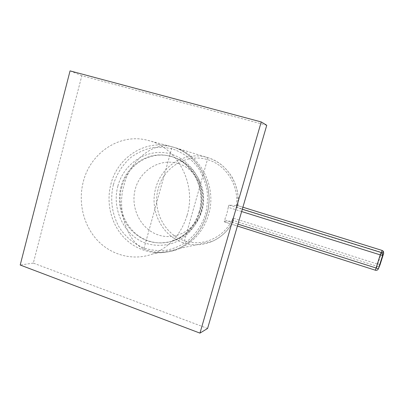 <?xml version="1.0" encoding="UTF-8"?>
<svg xmlns="http://www.w3.org/2000/svg" width="404" height="404" viewBox="0 0 404 404"><rect width="100%" height="100%" fill="white"/><g stroke="black" fill="none" stroke-linecap="round" stroke-linejoin="round"><path stroke-width="0.3" stroke-dasharray="2.02 1.52" d="M241.637 211.534L228.28 207.358C228.502 206.015 228.795 205.282 229.154 205.156L237.906 205.666L242.895 207.217L237.88 205.666C240.602 184.734 227.194 163.489 208.353 157.828L207.353 157.52C185.648 150.768 161.474 165.61 155.782 188.042C149.227 210.216 161.923 235.981 183.234 242.748C193.011 245.935 202.737 245.45 212.403 241.309C221.69 237.047 228.74 230.134 233.552 220.574L377.169 266.281L375.402 270.21L224.281 221.821L224.659 219.892L237.966 224.139M228.28 207.358L226.876 213.761L224.659 219.892M143.809 249.106C155.929 253.793 168.079 253.515 180.265 248.283C194.233 241.632 203.682 230.406 208.595 214.605C217.069 187.153 200.854 155.156 175.447 147.763L172.114 146.834L143.809 249.106C126.134 240.799 116.685 207.651 124.109 185.209C129.007 161.842 153.348 140.976 172.114 146.834M233.042 218.054C224.942 237.33 202.712 247.283 184.456 240.764C164.145 234.345 152.02 209.782 158.282 188.648C163.716 167.266 186.774 153.156 207.434 159.61C226.392 164.756 239.769 186.365 236.209 207.136L381.593 252.409L377.169 266.281C378.533 266.574 379.477 266.11 380.012 264.878L233.042 218.054L233.608 220.549C228.81 230.098 221.74 237.017 212.408 241.304L180.265 248.283M224.341 221.826L233.608 220.549M237.906 205.666L236.209 207.136M382.179 250.46L381.593 252.409L383.699 253.247M178.002 163.463C160.029 157.999 140.274 170.17 135.305 188.986C130.078 207.722 140.516 229.038 158.116 234.886C175.624 241.016 196.374 229.629 201.798 210.136C207.489 190.728 196.056 168.635 178.002 163.463M187.118 215.276C196.829 183.633 177.073 146.915 147.839 140.37C120.059 132.775 90.35 152.722 83.29 181.744C77.876 202.409 83.507 225.639 97.728 240.653C111.964 255.616 133.992 261.141 153.273 253.757C169.983 246.854 181.265 234.027 187.118 215.276M207.585 328.462L33.315 263.095L81.835 75.73L266.756 125.28M81.835 75.73L70.059 70.882M33.315 263.095L20.2 265.029M207.353 157.52L207.434 159.61L184.456 240.764L183.234 242.748M229.154 205.156L242.304 209.252M375.392 270.226L375.402 270.21C376.841 270.523 377.846 270.034 378.412 268.731M117.882 186.062C111.448 209.408 124.301 235.956 146.142 243.37C155.661 246.233 165.17 245.94 174.669 242.501C186.825 237.178 196.496 226.134 200.682 212.514C203.283 201.889 202.838 191.425 199.344 181.123C194.016 168.003 183.446 158.02 170.887 154.005C148.435 147.283 123.998 162.625 117.882 186.062M199.263 211.797C194.556 226.609 185.38 236.421 171.735 241.223C156.171 245.359 142.637 241.637 131.133 230.048C120.882 218.847 116.928 201.879 120.973 186.794C126.235 165.887 147.359 151.343 167.64 155.666C190.668 159.459 206.803 187.512 199.263 211.797M206.732 214.66C215.655 185.891 197.561 152.48 170.624 146.425C145.026 139.415 117.488 157.52 110.923 184.047C105.888 202.929 111.1 224.175 124.26 237.87C137.441 251.52 157.802 256.5 175.573 249.738C190.966 243.415 201.354 231.724 206.732 214.66M113.413 184.638C116.796 173.548 122.781 164.357 131.351 157.055C137.345 152.818 143.849 149.788 150.864 147.97C158.035 146.915 165.18 147.218 172.301 148.884C182.77 152.333 192.001 159.211 198.738 168.685C202.727 175.397 205.505 182.669 207.07 190.491C207.883 198.45 207.378 206.313 205.565 214.075C201.944 225.412 195.172 235.168 186.204 242.072C179.896 246.122 173.17 248.874 166.019 250.328C158.797 251 151.712 250.334 144.768 248.329C134.653 244.43 125.977 237.385 119.751 228.108C112.08 215.292 109.767 199.379 113.413 184.638M121.811 186.86C115.463 208.777 127.81 234.224 148.5 240.89C156.404 243.536 164.383 243.612 172.442 241.122C186.047 236.335 195.198 226.553 199.894 211.787C206.914 188.951 193.137 162.373 171.836 156.686L168.357 155.828C148.132 151.515 127.058 166.014 121.811 186.86M224.281 221.821L237.416 226.033M208.348 157.823L175.447 147.763M237.931 205.681L237.911 194.773C237.34 189.597 235.562 184.047 232.588 178.113C226.669 167.988 218.594 161.221 208.353 157.828M199.157 211.812C194.45 226.634 185.31 236.436 171.735 241.223L172.442 241.122C190.567 235.673 203.737 217.852 203.651 198.844C203.631 179.831 190.36 162.1 172.2 156.777L167.64 155.666C190.542 159.408 206.691 187.476 199.157 211.812M147.839 140.37L170.624 146.425C197.657 152.52 215.736 185.911 206.808 214.65C201.429 231.704 191.016 243.4 175.573 249.738L153.273 253.757"/><path stroke-width="0.61" d="M70.059 70.882L261.236 121.937L199.955 333.118L20.2 265.029L70.059 70.882M199.955 333.118L207.585 328.462L266.756 125.28L261.236 121.937M237.416 226.033L375.392 270.226L380.22 254.868L241.637 211.534M237.966 224.139L378.397 268.746L382.618 255.429L380.22 254.868L382.179 250.46L242.895 207.222L382.179 250.455L383.32 251.238L382.179 250.455M378.412 268.731L380.012 264.878L383.699 253.247L382.633 255.419L378.397 268.746C377.821 270.044 376.821 270.539 375.392 270.226M242.304 209.252L381.017 252.46L382.229 253.288L383.32 251.238L383.699 253.247M382.633 255.419L382.229 253.288L382.633 255.419"/></g></svg>
